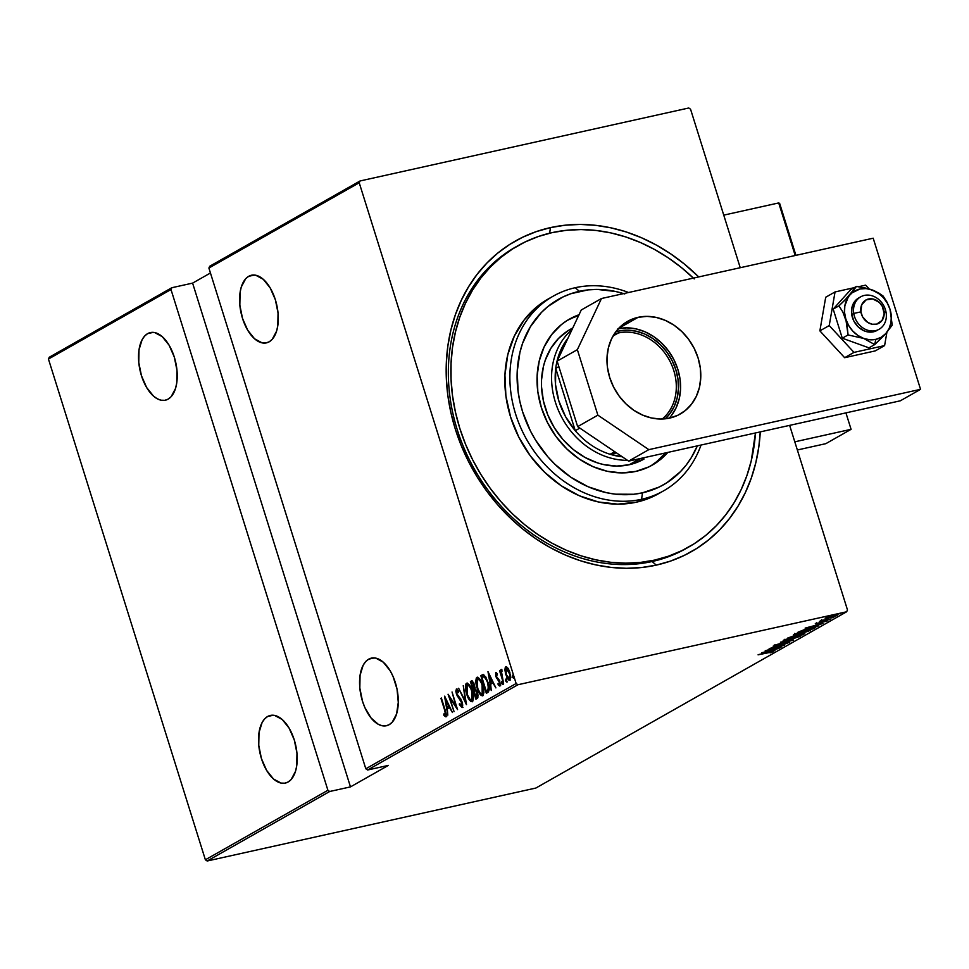 <?xml version="1.0" encoding="UTF-8"?>
<svg xmlns="http://www.w3.org/2000/svg" width="969" height="969" viewBox="0 0 969 969"><rect width="100%" height="100%" fill="white"/><g stroke="black" fill="none" stroke-linecap="round" stroke-linejoin="round"><path stroke-width="1.45" d="M688.789 547A173.185 145.193 -119.6 0 1 654.656 560.094L668.489 556.182L681.691 550.731L694.131 543.791L705.698 535.433L716.285 525.731L725.781 514.793L734.102 502.705L741.164 489.599L746.893 475.597L751.241 460.832L755.457 432.961A173.185 145.193 -119.6 0 1 688.789 547L686.27 548.43A173.185 145.193 -119.6 0 1 652.137 561.523L656.243 565.133A178.514 149.65 -119.6 0 1 455.345 429.219A178.514 149.65 -119.6 0 1 550.465 227.606A178.514 149.65 -119.6 0 1 698.71 276.928L684.211 263.907L670.609 253.805L656.364 245.072L641.599 237.793L626.471 232.039L611.124 227.872L595.705 225.329L580.358 224.433L565.23 225.196L550.465 227.606L549.641 233.202L550.465 227.606L536.208 231.639L522.606 237.26L509.779 244.406L497.848 253.018L486.947 263.011L477.148 274.3L468.584 286.751L461.305 300.257L455.394 314.695L450.912 329.92L447.896 345.788L446.382 362.14L446.37 378.818L447.872 395.667L450.876 412.515L455.345 429.219L461.244 445.607L468.512 461.51L477.075 476.796L486.85 491.295L497.763 504.897L509.682 517.446L522.497 528.82L536.099 538.934L550.344 547.667L565.097 554.934L580.225 560.688L595.572 564.854L611.003 567.398L626.349 568.294L641.478 567.543L656.243 565.133L670.487 561.099L684.102 555.479L696.929 548.333L708.848 539.709L719.761 529.716L729.548 518.439L738.124 505.988L745.403 492.47L751.314 478.032L755.796 462.807L758.812 446.951L760.265 431.895A178.514 149.65 -119.6 0 1 656.243 565.133L652.137 561.523A173.185 145.193 60.4 0 0 687.518 547.715M368.656 659.186A34.642 18.29 77.5 0 1 371.418 658.121A34.642 18.29 77.5 0 1 396.115 685.265A34.642 18.29 77.5 0 1 389.187 724.679A34.642 18.29 77.5 0 1 386.425 725.745A34.642 18.29 77.5 0 1 361.728 698.588A34.642 18.29 77.5 0 1 368.656 659.186L374.361 657.915L368.656 659.186L365.652 661.633L363.157 665.243L360.056 675.357L359.826 688.002L362.503 701.241L364.816 707.455L370.97 717.872L378.334 724.327L382.113 725.745L385.783 725.866L389.187 724.679L392.191 722.232L396.575 713.983L398.283 702.38L397.036 689.177L393.026 676.398L390.168 670.79L383.276 662.19L375.73 658.108L372.06 657.999L368.656 659.186M267.601 716.503A34.642 18.29 77.5 0 1 270.351 715.437A34.642 18.29 77.5 0 1 295.048 742.593A34.642 18.29 77.5 0 1 288.12 781.995A34.642 18.29 77.5 0 1 285.37 783.061A34.642 18.29 77.5 0 1 260.673 755.917A34.642 18.29 77.5 0 1 267.601 716.503L273.306 715.243L267.601 716.503L264.598 718.95L262.09 722.559L258.989 732.685L258.759 745.331L261.436 758.57L266.62 770.391L273.5 778.991L281.058 783.073L284.716 783.182L288.12 781.995L291.124 779.548L295.521 771.3L296.732 765.825L296.962 753.179L294.285 739.941L289.101 728.119L282.221 719.507L274.663 715.437L271.005 715.316L267.601 716.503M147.615 333.639A34.642 18.29 77.5 0 1 150.377 332.573A34.642 18.29 77.5 0 1 175.074 359.729A34.642 18.29 77.5 0 1 168.134 399.131A34.642 18.29 77.5 0 1 165.384 400.197A34.642 18.29 77.5 0 1 140.687 373.041A34.642 18.29 77.5 0 1 147.615 333.639L153.32 332.367L147.615 333.639L144.611 336.086L142.116 339.695L139.003 349.821L138.773 362.454L141.45 375.693L146.634 387.515L153.526 396.127L157.281 398.792L161.072 400.197L164.742 400.318L168.134 399.131L171.15 396.684L175.534 388.436L176.746 382.949L176.976 370.315L174.299 357.064L169.127 345.243L162.235 336.643L154.677 332.573L151.019 332.452L147.615 333.639M248.682 276.322A34.642 18.29 77.5 0 1 251.431 275.244A34.642 18.29 77.5 0 1 276.129 302.401A34.642 18.29 77.5 0 1 269.2 341.803A34.642 18.29 77.5 0 1 266.451 342.869A34.642 18.29 77.5 0 1 241.741 315.724A34.642 18.29 77.5 0 1 248.682 276.322L254.387 275.051L248.682 276.322L245.666 278.757L241.281 287.006L240.07 292.493L239.84 305.138L242.516 318.377L247.689 330.199L254.581 338.799L262.139 342.881L265.797 342.99L269.2 341.803L272.204 339.356L276.601 331.107L277.812 325.632L278.042 312.987L275.366 299.748L270.181 287.926L263.302 279.326L255.743 275.244L252.073 275.123L248.682 276.322M516.138 683.52L365.81 768.78L208.892 268.038L359.22 182.766L516.138 683.52L359.22 182.766L360.068 180.961L209.74 266.233L208.892 268.038L365.81 768.78L367.614 770.004L517.943 684.732L846.64 611.778L535.869 788.039L207.172 861.005L329.714 791.491L350.475 786.889L388.375 765.389L367.614 770.004L388.375 765.389L350.475 786.889L329.714 791.491L327.91 790.28L205.38 859.782L48.45 359.039L170.992 289.525L327.91 790.28L170.992 289.525L171.84 287.72L49.298 357.222L171.84 287.72L192.601 283.118L171.84 287.72L170.992 289.525L48.45 359.039L49.298 357.222L48.45 359.039L205.38 859.782L327.91 790.28L329.714 791.491L207.172 861.005L205.38 859.782L207.172 861.005L535.869 788.039L846.64 611.778L517.943 684.732L516.138 683.52L517.943 684.732L367.614 770.004L365.81 768.78L516.138 683.52M514.297 678.009L513.376 676.798L512.492 677.004L513.413 678.215L512.589 675.248L512.492 677.004L513.509 678.094L513.013 675.623L512.31 676.023L512.492 677.004L513.376 676.798L513.376 675.078M507.49 681.873L505.697 680.856L506.605 682.067L505.794 679.112L505.77 681.086L506.714 681.958L506.218 679.475L505.503 679.887L505.697 680.856L506.581 680.662L506.569 678.93M503.299 684.247L502.378 683.036L501.506 683.242L502.414 684.453L501.591 681.486L501.579 683.472L502.511 684.332L502.027 681.861L501.312 682.261L501.506 683.242L502.378 683.036L502.378 681.316M487.976 671.602L491.235 690.522L490.677 684.187L492.894 682.927L495.886 687.893L487.976 671.602L491.235 690.522L490.677 684.187L492.894 682.927L495.886 687.893L487.976 671.602M477.16 688.22L481.096 695.512L483.107 695.572L483.846 692.581L481.52 682.176L477.729 677.222L476.3 678.07L475.864 680.662L477.16 688.22C478.456 692.908 480.333 695.451 482.768 695.863C484.234 693.186 484.173 689.589 482.574 685.047C481.266 680.286 479.376 677.719 476.918 677.343C475.476 680.056 475.561 683.678 477.16 688.22M466.731 694.131L470.668 701.423L472.678 701.495L473.417 698.492L471.091 688.087L467.3 683.133L465.871 683.993L465.423 686.585L466.731 694.131C468.027 698.831 469.892 701.374 472.339 701.774C473.805 699.109 473.744 695.5 472.145 690.958C470.837 686.197 468.948 683.629 466.489 683.266C465.047 685.979 465.132 689.601 466.731 694.131M462.237 705.602L459.488 703.47L459.33 704.608L460.057 704.451L459.33 704.608L462.116 707.576L462.504 703.53L460.796 699.097L456.993 694.107L456.665 691.03L458.531 692.569L458.616 691.248L456.46 688.971L455.805 691.127L456.593 694.531L461.898 703.215L461.559 705.759L459.488 703.47L459.33 704.608L462.116 707.576L462.104 701.956L456.787 693.525L456.835 690.873L457.828 690.631L457.029 690.824M444.553 696.239L447.811 715.158L447.266 708.811L449.471 707.552L452.462 712.518L444.662 696.166L447.811 715.158L447.266 708.811L449.471 707.552L452.462 712.518L444.553 696.239M444.601 710.023L445.522 714.589L443.766 713.983L443.911 715.497L445.825 716.818L446.297 714.601L441.379 698.031L445.098 709.914L445.292 714.989L443.766 713.983L443.911 715.497L445.825 716.818L445.11 709.938L440.931 698.298L444.601 710.023M454.049 711.621L449.701 697.753L457.562 709.623L452.038 691.987L455.939 706.147L448.066 694.24L454.049 711.621L449.701 697.753L457.562 709.623L452.038 691.987L455.939 706.147L448.066 694.24L454.049 711.621M466.404 704.608L463.255 685.628L465.399 701.181L458.616 688.256L466.513 704.548L463.255 685.628L465.399 701.181L458.616 688.256L466.404 704.608M475.924 699.206L477.862 697.741L477.862 694.167L474.967 688.547L473.829 682.975L471.794 680.856L470.401 681.57L475.924 699.206L477.329 698.407L477.426 692.46L474.967 688.547L474.374 684.465L471.394 681.013L470.401 681.57L475.924 699.206M487.988 692.363L489.26 689.819L488.194 682.963L485.675 676.822L482.78 674.678L480.83 675.659L486.353 693.295L487.988 692.363C489.648 690.146 489.648 686.767 487.976 682.249L483.761 674.751L480.83 675.659L486.353 693.295L487.988 692.363M496.346 672.668L496.213 674.121L497.363 675.066L497.339 673.782L495.643 672.595L495.777 676.483L499.519 682.588L499.435 684.211L498.066 683.46L498.127 684.829L499.592 686.004L500.27 684.635L499.205 680.105L496.213 676.168L496.092 674.254L497.363 675.066L497.339 673.782L495.922 672.486L495.777 676.483L499.338 681.885L499.18 684.393L500.174 684.162L498.066 683.46L498.127 684.829L499.798 685.931L499.774 681.558L496.709 677.258L496.213 674.121L497.17 673.903L496.346 674.097M503.589 683.52L501.094 669.531L500.598 672.268L499.556 670.633L503.589 683.52L501.397 674.448L501.542 669.749L500.961 669.567L500.598 672.268L499.556 670.633L503.589 683.52M504.885 669.858L507.005 677.755L508.689 680.008L509.9 680.202L510.675 676.265L508.991 670.124L506.242 666.757L505.297 667.302L504.885 669.858L505.612 669.688L504.885 669.858L505.782 674.727L509.9 680.202L509.864 672.413L507.877 668.138L505.721 666.866L504.885 669.858M847.487 609.961L789.638 425.367L847.487 609.961L846.64 611.778L847.487 609.961M740.231 267.71L690.558 109.218L740.231 267.71M688.765 107.995L360.068 180.961L688.765 107.995L690.558 109.218L688.765 107.995M210.443 272.992L192.601 283.118L350.475 786.889L192.601 283.118L210.443 272.992M837.107 615.412L837.107 615.412C837.652 614.794 836.392 614.831 833.328 615.545L825.782 618.44L836.417 615.751L837.168 614.964L833.328 615.545L825.079 618.246L837.107 615.412L837.18 614.055M830.675 618.997L821.494 620.366L819.374 621.504L830.675 618.997L821.494 620.366L819.374 621.504L830.675 618.997M815.426 623.673L827.138 621.068L815.232 623.842M815.074 627.839C816.116 626.919 814.493 626.967 810.217 627.997L797.984 632.2L813.439 628.772L815.644 627.476L815.002 627.161L805.869 629.063L797.984 632.2L813.439 628.772L815.789 627.246M804.415 633.883L793.986 635.785L787.555 638.111L803.01 634.683L804.767 633.544L801.69 633.92L787.555 638.111L803.01 634.683L804.779 633.569L804.464 632.563M793.49 640.085L780.408 642.168L790.571 640.715L775.757 644.809L793.599 640.024L780.408 642.168L790.571 640.715L775.757 644.809L793.49 640.085M781.135 647.098L768.974 649.799L784.648 645.1L769.18 648.527L780.917 646.081L765.219 650.78L780.675 647.353L768.974 649.799L784.551 645.16L769.18 648.527L780.917 646.081L765.219 650.78L781.135 647.098M773.165 651.749L758.073 654.838L770.876 652.016L771.712 652.004L770.113 652.864L773.262 651.689L772.063 651.604L758.533 654.584L768.32 652.403L771.615 652.089L770.113 652.864L773.407 651.531M761.707 652.779L774.897 650.635L771.167 651.035L779.548 647.995L761.707 652.779L774.897 650.635L771.167 651.035L779.548 647.995L761.707 652.779M789.456 642.508L773.08 646.202L787.191 642.677L784.502 644.155L789.723 642.265M799.679 636.718L799.498 636.136L799.679 636.718C800.273 635.906 798.468 635.991 794.253 636.984L783.376 640.339C782.843 641.139 784.684 641.042 788.887 640.049L800.019 636.185L785.677 639.37L783.097 640.86L788.887 640.049L800.152 636.282M810.108 630.795L810.108 630.795C810.702 629.983 808.897 630.08 804.682 631.061L793.805 634.429C793.272 635.216 795.113 635.119 799.316 634.138L810.568 630.334L797.572 632.963L793.393 634.877L798.056 634.404L810.581 630.359M805.118 628.154L818.321 625.998L814.578 626.41L822.972 623.37L805.239 628.082L818.321 625.998L814.578 626.41L822.972 623.37L805.118 628.154M827.889 620.196L827.054 620.233M832.08 617.822L831.245 617.847M838.888 613.958L838.052 613.995M516.647 246.453A173.185 145.193 60.4 0 0 464.478 449.168A173.185 145.193 60.4 0 0 652.137 561.523A173.185 145.193 -119.6 0 1 464.817 449.967A173.185 145.193 -119.6 0 1 515.387 247.168L517.761 245.811M771.409 650.962L771.615 652.089M764.735 652.089L771.554 650.272L764.735 652.089M787.761 641.672L787.882 642.859M774.279 644.918L774.74 645.79M784.987 639.976L793.805 637.239C797.245 636.427 798.674 636.379 798.068 637.081L789.335 639.794C785.907 640.594 784.466 640.654 784.987 639.976L798.48 636.694L787.349 640.194L784.72 640.412L784.309 639.322M789.59 637.505L795.367 635.821L789.59 637.505M796.13 636.052L801.193 634.041L802.55 634.392L796.13 636.052L795.937 635.422L796.13 636.052L803.095 633.968L796.13 636.052M795.064 634.828L794.859 636.233M795.416 634.065L804.234 631.328C807.674 630.516 809.103 630.468 808.497 631.158L799.764 633.883C796.348 634.683 794.895 634.743 795.416 634.065L808.909 630.771L797.778 634.283L795.149 634.501L794.737 633.411M814.021 627.682L812.313 628.857L800.019 631.594L809.709 628.106L814.045 627.742L812.313 628.857L800.019 631.594L813.899 627.294M808.158 627.452L814.977 625.647L808.158 627.452M817.775 623.346L816.806 623.37M827.005 621.141L826.908 619.942L827.223 620.947M824.498 621.456L825.6 621.456M829.634 619.651L828.798 619.688M820.658 620.705L821.494 620.875M821.542 619.542L821.966 620.439M833.824 617.277L832.989 617.301M826.799 617.701L832.843 615.654L835.726 615.727L829.718 617.604L826.714 617.435L835.981 615.4L828.35 617.883L826.581 618.016L826.206 616.95M835.702 614.443L835.726 615.727M840.62 613.425L839.784 613.45M798.165 635.688L798.068 637.081M802.792 632.975L802.55 634.392M808.594 629.765L808.497 631.158M814.045 627.706L813.718 626.701M446.709 716.624L443.911 715.497L444.759 714.856L446.237 716.648M444.65 713.79L446.176 714.795L444.868 714.928M445.292 714.989L446.176 714.795M447.605 708.618L447.29 706.789L447.605 708.618M446.043 699.521L445.91 698.77L446.043 699.521M449.277 705.844L447.811 706.667L449.277 705.844M445.679 699.606L449.241 705.759L447.811 706.667L446.927 706.873L445.679 699.606L448.671 705.88L446.927 706.873L445.679 699.606M450.088 697.668L449.773 696.663L450.088 697.668M456.75 707.043L456.145 706.098L456.75 707.043M450.379 697.595L449.701 697.753L450.379 697.595M463 707.37L460.214 704.415M460.529 698.697L459.088 698.286L462.14 702.077L461.45 705.795L462.71 705.238M461.559 705.759L462.807 704.972M456.835 690.873L458.531 692.569L458.616 691.248L456.326 689.032L456.363 693.852L457.489 696.372L458.349 696.178L457.489 696.372L459.088 698.286L459.972 698.092L458.373 696.178L460.917 699.146M457.053 688.959L456.69 690.933L456.956 689.092M458.458 690.982L457.828 690.631M460.517 704.984L462.443 707.394M461.498 706.558L462.249 707.297M457.816 690.631L458.603 691.176M456.69 690.933L456.762 691.624M466.053 701.81L465.714 701.108L466.053 701.81M466.307 686.452L467.276 683.133M467.155 683.109L466.489 683.266L467.155 683.109M472.448 701.701L470.001 699.352M467.373 683.072L466.319 687.118M469.977 699.303L471.552 701.229M473.453 698.286L472.327 699.897M469.795 685.567L467.954 684.865L470.098 685.907M467.07 685.059L469.214 686.1L472.182 691.103L472.702 697.365L471.746 699.981L472.63 699.775L470.062 699.412L467.579 695.039L466.186 688.923L467.07 685.059C469.081 685.337 470.619 687.384 471.685 691.212L471.746 699.981C469.771 699.703 468.245 697.668 467.179 693.865L467.07 685.059L468.184 684.768M472.097 699.897L473.417 698.455M471.746 699.981L472.363 699.884M476.736 698.746L476.203 697.05L476.736 698.746M478.141 695.645L475.815 697.135L473.756 690.582L475.089 690.073L476.966 692.726L475.815 697.135L473.575 688.693L474.107 690.388L476.53 690.158M471.77 682.927L471.285 681.377L470.401 681.57L472.194 680.868L471.285 681.377L471.77 682.927M472.121 680.844L471.394 681.013L472.121 680.844M476.433 690.085L475.089 690.073L477.463 692.617L476.482 696.759L478.068 695.839M475.125 687.53L473.199 688.777L471.418 683.121L472.048 682.77L473.938 684.756L473.199 688.777L471.418 683.121L472.933 682.576M472.048 682.77L474.435 684.647L473.502 688.596L475.004 687.82M473.199 688.777L474.386 688.402L473.199 688.777M475.973 689.88L474.943 690.219L475.973 689.88M475.815 697.135L477.366 696.566L475.815 697.135M476.736 680.541L477.705 677.21M477.596 677.198L476.918 677.343L477.596 677.198M480.406 693.392L482.841 695.778L480.43 693.441M477.802 677.149L476.748 681.207M481.981 695.318L482.841 695.778M483.882 692.363L482.756 693.974M480.224 679.644L478.383 678.942L480.527 679.996M477.511 679.136L479.643 680.19L482.61 685.192L483.131 691.454L482.187 694.058L483.059 693.865L480.491 693.501L478.008 689.129L476.615 683.012L477.511 679.136C479.51 679.426 481.048 681.473 482.114 685.301L482.187 694.058C480.2 693.792 478.674 691.757 477.608 687.954L477.511 679.136L478.613 678.857M482.538 693.986L483.846 692.532M487.165 692.835L486.632 691.139L487.165 692.835M483.664 674.485L481.714 675.466L482.199 677.016L481.714 675.466L480.83 675.659L483.24 674.63M483.761 674.751L481.896 675.054M483.967 676.41L486.002 677.222M489.309 688.644L488.485 690.17L486.244 691.224L481.847 677.21L484.9 676.374L483.107 676.798L484.9 676.374L484.015 676.568L488.013 682.394L488.231 689.565L489.26 688.886M482.223 676.992L484.851 677.125L487.371 682.031L488.497 687.99L486.85 690.873L489.115 689.371L487.128 691.03L486.244 691.224L481.847 677.21L484.015 676.568M485.76 676.956L484.9 676.374M491.029 683.993L490.714 682.164L491.029 683.993M489.454 674.896L489.333 674.145L489.454 674.896M492.7 681.207L491.235 682.043L492.7 681.207M489.091 674.969L492.652 681.122L491.235 682.043L490.35 682.237L489.091 674.969L492.095 681.255L490.35 682.237L489.091 674.969M500.67 685.737L498.127 684.829L498.999 684.38L500.258 685.798M499.289 684.356L500.258 684.078M499.701 680.541L497.812 679.741L498.696 679.548L497.46 678.167L496.576 678.373L497.363 677.997M496.382 672.583L496.37 675.187M497.23 677.743L499.217 679.972M502.196 682.067L502.766 683.896M501.482 672.074L501.845 669.373M501.7 671.117L502.305 670.984M501.676 669.543L501.421 671.275M506.387 679.693L506.969 681.522M505.77 669.652L506.605 666.672M510.069 680.081L508.398 678.421L510.203 680.117M506.484 666.745L505.77 669.167L507.15 668.634L509.912 672.571L509.403 678.627L510.748 677.816M507.889 677.561L508.398 678.433M510.857 677.428L509.197 678.7L507.574 677.464L506.23 674.485L506.218 668.453L509.839 674.351L509.403 678.627L506.23 674.485L505.733 669.131M507.199 668.21L508.41 668.792M508.131 668.513L506.581 668.368M513.195 675.829L513.764 677.658M474.059 690.412L475.089 690.073M482.187 694.058L482.804 693.974M506.218 668.453L507.284 668.186M209.74 266.233L360.068 180.961L359.22 182.766L208.892 268.038L209.74 266.233M624.739 293.958L615.569 291.475L597.207 289.428L588.171 289.876L570.85 293.716L562.723 297.071L547.945 306.483L541.429 312.454L530.467 326.626L522.594 343.305L519.917 352.401L517.216 371.636L518.112 391.646L519.905 401.711L522.57 411.68L530.431 430.963L535.542 440.083L547.885 456.859L555.007 464.357L570.777 477.184L588.098 486.741L606.291 492.664L615.497 494.178L633.69 494.263L642.508 492.821L659.138 487.056L666.793 482.792L680.432 471.685L686.27 464.95L691.394 457.513L697.329 445.861A106.578 89.342 -119.6 0 1 642.508 492.821L641.563 499.289A111.895 93.811 -119.6 0 1 520.523 427.208A111.895 93.811 -119.6 0 1 553.202 296.163A111.895 93.811 -119.6 0 1 575.247 287.708A111.895 93.811 -119.6 0 1 628.542 292.505A111.895 93.811 60.4 0 0 575.247 287.708L579.353 291.318A106.578 89.342 -119.6 0 1 623.6 293.607M553.202 296.163L548.139 299.033A111.895 93.811 60.4 0 0 515.472 430.066A111.895 93.811 60.4 0 0 636.5 502.16L641.563 499.289A111.895 93.811 60.4 0 0 701.035 445.037A111.895 93.811 -119.6 0 1 663.608 490.835A111.895 93.811 -119.6 0 1 641.563 499.289L636.5 502.16A111.895 93.811 60.4 0 0 658.557 493.706L663.608 490.835M644.01 459.064L629.244 464.745A74.601 62.537 -119.6 0 1 548.551 416.682A74.601 62.537 -119.6 0 1 570.341 329.327L572.8 327.922M579.365 314.622L566.938 320.618L561.33 324.676L551.603 334.68L544.142 346.89L539.261 360.831L537.129 375.972L537.831 391.742L541.344 407.513L547.533 422.69L556.158 436.704L566.889 448.986L579.317 459.088L592.943 466.622L607.272 471.285L621.747 472.896L635.797 471.406A83.928 70.362 -119.6 0 0 652.343 465.072A83.928 70.362 -119.6 0 0 667.835 452.414L654.923 463.509L648.891 466.876L635.797 471.406A83.928 70.362 -119.6 0 1 545.014 417.348A83.928 70.362 -119.6 0 1 569.53 319.067A83.928 70.362 -119.6 0 1 579.026 314.743M575.574 316.766L578.505 315.833A83.928 70.362 60.4 0 0 567.652 320.182L569.178 319.407M694.228 278.902L681.788 267.868L668.598 258.057L654.778 249.59L640.461 242.529L625.78 236.945L610.894 232.911L595.935 230.44L581.037 229.568L566.368 230.307L552.039 232.645L538.219 236.557L525.016 242.008L512.577 248.948L500.997 257.306L490.411 266.996L480.915 277.946L472.606 290.022L465.544 303.127L459.815 317.142L455.466 331.907L452.535 347.29L451.057 363.157L451.057 379.339L452.523 395.679L455.43 412.031L459.766 428.237L465.483 444.129L472.533 459.572L480.842 474.398L490.338 488.473L500.912 501.651L512.468 513.824L524.907 524.871L538.098 534.67L551.93 543.149L566.247 550.21L580.915 555.782L595.802 559.828L610.773 562.299L625.659 563.159L640.339 562.432L654.656 560.094L652.137 561.523L654.656 560.094A173.185 145.193 -119.6 0 1 467.337 448.526A173.185 145.193 -119.6 0 1 517.906 245.726A173.185 145.193 -119.6 0 1 552.039 232.645A173.185 145.193 -119.6 0 1 693.404 278.115M658.654 493.645L645.439 499.629L636.5 502.16L617.774 504.146L598.479 501.99L579.377 495.777L561.196 485.735L544.626 472.266L530.322 455.878L518.827 437.201L510.578 416.961L505.891 395.921L504.946 374.906L507.792 354.715L514.309 336.122L524.241 319.843L537.214 306.507L550.695 297.64M650.417 466.113A83.928 70.362 60.4 0 0 665.412 452.947L656.74 461.607L651.132 465.665M643.949 459.1A74.601 62.537 -119.6 0 1 629.244 464.745L616.756 466.065L603.893 464.635L597.473 462.891L584.985 457.441L573.357 449.568L563.013 439.575L554.365 427.826L547.751 414.793L543.427 400.972L541.538 386.885L541.538 379.909L543.439 366.452L545.305 360.093L550.816 348.404L558.495 338.484L568.04 330.708M575.247 287.708A111.895 93.811 60.4 0 0 515.629 414.09A111.895 93.811 60.4 0 0 641.563 499.289L642.508 492.821A106.578 89.342 -119.6 0 1 522.57 411.68A106.578 89.342 -119.6 0 1 579.353 291.318L575.247 287.708M618.307 332.997A49.286 41.328 60.4 0 0 614.152 334.196A49.286 41.328 -119.6 0 1 618.307 332.997L613.062 335.977L618.307 332.997A49.286 41.328 -119.6 0 1 670.076 361.473A49.286 41.328 -119.6 0 1 662.251 419.008A49.286 41.328 60.4 0 0 670.076 361.473A49.286 41.328 60.4 0 0 618.307 332.997L618.597 331.059L618.307 332.997M615.812 331.786A50.885 42.66 -119.6 0 1 618.597 331.059L627.113 330.163L635.882 331.144L644.579 333.966L652.84 338.532L660.374 344.649L666.878 352.11L672.111 360.601L675.865 369.807L677.997 379.376L678.421 388.932L677.125 398.114L674.17 406.568L669.652 413.969L665.17 418.814A50.885 42.66 -119.6 0 0 671.602 359.608A50.885 42.66 -119.6 0 0 618.597 331.059L615.812 331.786M639.346 459.015A74.601 62.537 60.4 0 0 644.603 457.562A74.601 62.537 -119.6 0 1 639.346 459.015L629.244 464.745L639.346 459.015A74.601 62.537 -119.6 0 1 633.932 459.936A74.601 62.537 60.4 0 0 639.346 459.015L639.346 459.015M616.466 452.874L610.131 454.291L622.195 456.762A71.936 60.308 -119.6 0 1 610.131 454.291A71.936 60.308 -119.6 0 1 575.259 430.696L555.734 368.377L555.528 384.608L558.871 401.009L565.569 416.658L575.259 430.696A71.936 60.308 -119.6 0 1 555.734 368.377A71.936 60.308 -119.6 0 1 567.979 338.169A71.936 60.308 60.4 0 0 555.734 368.377L558.859 366.609L555.734 368.377L575.259 430.696A71.936 60.308 60.4 0 0 610.131 454.291L614.709 451.687L610.131 454.291L616.466 452.874M627.488 460.336A74.601 62.537 -119.6 0 1 558.326 410.178A74.601 62.537 -119.6 0 1 572.061 329.496A74.601 62.537 60.4 0 0 558.326 410.178A74.601 62.537 60.4 0 0 627.488 460.336M579.837 428.092L575.259 430.696L579.837 428.092M845.925 412.879L851.085 429.328L825.818 443.669L851.085 429.328L794.798 441.828L851.085 429.328L845.925 412.879M797.354 449.979L825.818 443.669L797.354 449.979M886.114 312.648L884.019 311.315A13.324 11.168 -119.6 0 1 874.474 324.421A13.324 11.168 -119.6 0 1 860.908 311.873L853.762 313.423A18.653 15.637 60.4 0 0 872.754 330.986A18.653 15.637 60.4 0 0 886.114 312.648A18.653 15.637 -119.6 0 1 879.137 329.254A18.653 15.637 -119.6 0 1 853.762 313.423L851.739 314.562L853.762 313.423A18.653 15.637 -119.6 0 1 860.738 296.805A18.653 15.637 -119.6 0 1 886.114 312.648A18.653 15.637 60.4 0 0 867.122 295.073A18.653 15.637 60.4 0 0 853.762 313.423L860.908 311.873L862.555 316.766L867.715 322.423L872.185 324.24L876.691 324.13L882.056 320.473L884.188 313.835L882.371 306.434L879.21 302.328L872.742 298.961L866.177 299.857L861.732 304.702L860.908 311.873A13.324 11.168 -119.6 0 1 870.453 298.767A13.324 11.168 -119.6 0 1 884.019 311.315L886.114 312.648M778.713 202.933L723.758 215.13L778.713 202.933L795.198 255.513L778.713 202.933L779.766 203.853L778.713 202.933M779.573 203.284L795.682 255.404M669.676 418.087A53.283 44.671 -119.6 0 1 612.033 383.76A53.283 44.671 -119.6 0 1 627.597 321.357A53.283 44.671 -119.6 0 1 638.099 317.323L618.743 328.297L638.099 317.323L647.013 316.378L656.207 317.408L665.303 320.376L673.964 325.148L681.849 331.568L688.656 339.368L694.131 348.259L698.068 357.9L700.296 367.917L700.744 377.922L699.388 387.539L696.287 396.394L691.551 404.146L685.374 410.493L677.985 415.204L669.676 418.087L660.749 419.032L651.556 418.002L642.459 415.035L633.811 410.262L625.926 403.843L619.106 396.042L613.631 387.152L609.707 377.51L607.478 367.493L607.03 357.488L608.375 347.871L611.475 339.017L616.211 331.265L622.389 324.918L629.777 320.206L638.099 317.323A53.283 44.671 -119.6 0 1 695.73 351.65A53.283 44.671 -119.6 0 1 680.177 414.054A53.283 44.671 -119.6 0 1 669.676 418.087M873.19 238.204L601.483 298.513L577.354 349.676L597.873 415.156L648.842 449.64L920.55 389.332L873.19 238.204L601.483 298.513L581.267 309.983L557.139 361.134L577.657 426.626L628.639 461.111L900.334 400.803L628.639 461.111L648.842 449.64L920.55 389.332L900.334 400.803L920.55 389.332L873.19 238.204M617.883 328.794L626.81 327.849L635.991 328.879L645.088 331.834L653.748 336.618L661.633 343.026L668.44 350.826L673.915 359.729L677.852 369.359L680.081 379.376L680.529 389.393L679.172 399.01L676.071 407.852L671.347 415.604M597.873 415.156L577.657 426.626L557.139 361.134L577.354 349.676L597.873 415.156L648.842 449.64L628.639 461.111L577.657 426.626L597.873 415.156M669.167 418.196A53.283 44.671 60.4 0 0 672.522 357.125A53.283 44.671 60.4 0 0 618.392 328.685M577.354 349.676L557.139 361.134L581.267 309.983L601.483 298.513L577.354 349.676M883.28 336.231L885.799 333.542A26.647 22.335 -119.6 0 1 875.806 339.368L874.704 344.589L885.799 333.542L892.231 325.136L890.002 309.281L886.962 302.062L883.122 296.054L878.423 292.808L868.43 288.738L856.475 286.412L850.709 289.683L856.475 286.412L844.798 300.257L838.936 305.865L833.183 309.123L850.709 289.683L833.183 309.123L838.936 305.865L842.788 311.885L846.858 323.028L848.057 334.947L863.706 338.447L874.704 344.589L868.939 347.847L842.291 338.205L848.057 334.947L842.291 338.205L833.183 309.123L842.291 338.205L868.939 347.847L874.704 344.589L883.28 336.231M877.175 330.368L873.444 331.81A18.653 15.637 -119.6 0 1 853.265 319.794A18.653 15.637 -119.6 0 1 858.716 297.955A18.653 15.637 -119.6 0 1 859.745 297.422M858.909 286.763L856.475 286.412L848.202 297.18L844.835 305.829L844.532 312.393L845.828 319.08L848.626 325.439L852.732 331.023L857.88 335.456L863.706 338.447L869.823 339.78L875.806 339.368L881.257 337.236L885.799 333.542L889.118 328.527L890.995 322.532L891.298 315.967L890.002 309.281L887.204 302.922L883.098 297.338L877.95 292.904L872.124 289.913L866.007 288.58L860.024 288.992L852.163 292.783L838.936 305.865L842.788 311.885L845.828 319.08L848.057 334.947L863.706 338.447L874.704 344.589L875.806 339.368A26.647 22.335 -119.6 0 1 863.706 338.447A26.647 22.335 -119.6 0 1 845.828 319.08A26.647 22.335 -119.6 0 1 850.031 294.818A26.647 22.335 -119.6 0 1 872.124 289.913L864.505 287.781M877.066 330.429L877.115 330.405A18.653 15.637 -119.6 0 1 873.444 331.81L867.098 331.786L863.912 330.744L858.122 326.832L853.822 320.981L851.666 314.101L851.993 307.234L854.731 301.42L859.479 297.556M872.124 289.913A26.647 22.335 -119.6 0 1 890.002 309.281L886.962 302.062L883.122 296.054L872.124 289.913M890.002 309.281A26.647 22.335 -119.6 0 1 885.799 333.542L892.231 325.136L890.002 309.281M844.653 357.694L853.992 352.389L884.6 345.594L875.261 350.899L844.653 357.694L819.871 330.865L825.709 297.241L835.048 291.935L825.709 297.241L819.871 330.865L829.222 325.56L819.871 330.865L844.653 357.694L875.261 350.899L884.6 345.594L886.914 332.27L884.6 345.594L853.992 352.389L844.653 357.694M869.181 288.956L865.656 285.14L858.582 286.715L865.656 285.14L869.181 288.956M854.246 287.672L835.048 291.935L829.222 325.56L853.992 352.389L829.222 325.56L835.048 291.935L854.246 287.672M816.71 623.455L816.395 622.449M825.745 621.335L825.431 620.33M474.798 690.098L475.682 689.904M483.277 676.556L484.161 676.362M858.655 297.992L860.738 296.805M795.924 255.356L779.706 203.587"/></g></svg>
